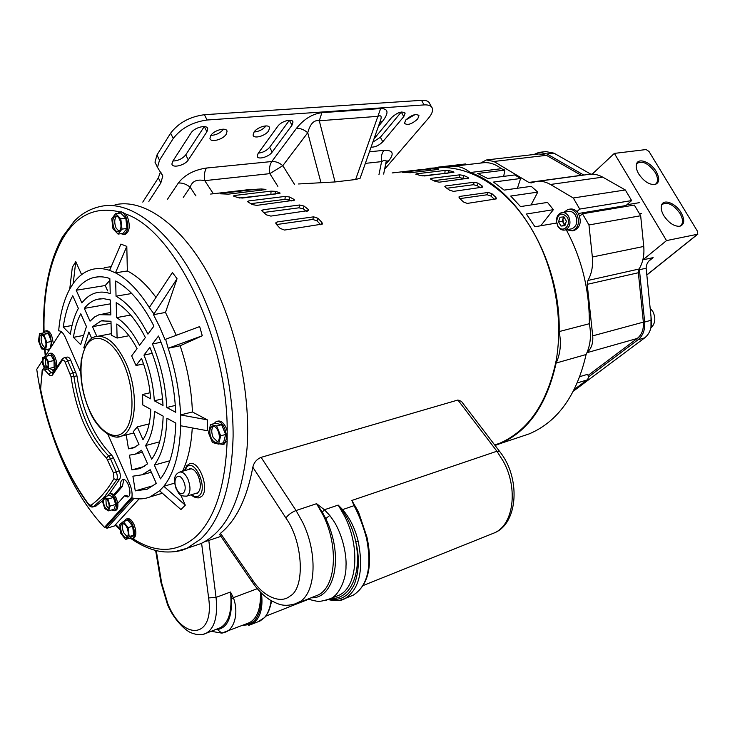 <?xml version="1.0" encoding="UTF-8"?>
<svg xmlns="http://www.w3.org/2000/svg" width="735" height="735" viewBox="0 0 735 735"><rect width="100%" height="100%" fill="white"/><g stroke="black" fill="none" stroke-linecap="round" stroke-linejoin="round"><path stroke-width="1.1" d="M250.718 203.668L284.932 199.369L289.314 200.012L291.189 201.004M276.59 224.542L312.733 219.434L317.042 220.886L320.754 224.772M433.797 180.672L459.21 177.484L464.979 178.899M459.917 198.615L487.158 194.766L490.906 196.052L494.582 199.433M446.816 188.243L473.413 184.724L477.245 185.661L480.35 187.737M422.184 175.885L447.716 173.157M263.543 212.498L298.98 207.812L303.344 208.869L306.44 211.285M239.509 197.991L274.21 194.196M135.341 447.018L128.478 448.828L133.366 447.9L138.961 444.464L133.283 431.711L137.27 426.879L149.131 423.902M137.27 426.879L142.994 439.705C147.68 432.483 150.28 422.368 150.804 409.377L142.783 404.976L142.59 394.493L150.096 392.747M143.546 363.898L136.021 365.515L131.657 355.869L137.059 348.656C130.94 336.979 124.178 328.765 116.746 324.016L117.104 338.054L111.362 335.224L110.985 321.259L101.209 320.883L92.5 326.68L96.845 336.419M219.737 534.667L220.482 533.298C236.119 520.591 246.905 498.56 252.831 467.212C253.924 462.545 256.671 459.265 261.1 457.363L457.905 400.024L461.405 401.347L499.341 451.079M115.652 525.562L106.851 528.263L105.656 527.023M494.765 445.088L499.589 443.315C528.382 430.701 547.253 403.074 556.193 360.444C563.396 319.275 554.732 269.92 533.399 232.232C507.444 185.836 464.933 161.81 430.058 168.655M120.274 528.915L115.634 524.542L115.542 525.451M107.852 434.247L129.829 484.31C131.841 489.152 132.511 493.663 131.841 497.861C138.217 499.488 144.29 499.175 150.069 496.906L159.596 490.796L163.804 486.285C174.177 473.156 179.799 452.981 180.654 425.758L180.571 414.917C179.698 392.637 175.564 370.422 168.15 348.271L165.623 339.267L164.998 339.552L159.55 326.652L153.486 314.672L165.494 312.439L176.281 335.289M192.983 546.28L200.839 543.652C226.453 531.524 241.861 499.671 247.052 448.074C250.653 398.021 238.517 335.95 215.438 287.982C187.296 228.879 145.925 197.678 115.055 204.78M160.947 582.386L161.672 583.085L167.81 603.729C182.739 641.232 214.666 639.156 208.63 597.941L216.044 597.38L230.487 592.015L231.451 598.933C232.04 617.584 227.372 627.791 217.441 629.555L215.447 629.629M314.552 596.434L317.86 595.12C335.794 587.311 339 546.923 323.235 515.391L316.583 503.686L324.411 509.759L329.776 515.455L333.451 520.61C342.014 533.445 346.819 554.116 345.992 566.4C346.268 579.318 338.807 595.46 330.529 598.621L325.982 600.284M124.086 521.326L125.887 519.167C128.276 518.57 130.554 520.555 132.732 525.112C135.222 532.076 135.038 536.706 132.162 538.994L129.057 538.314M126.282 519.048L127.256 518.754C129.636 518.157 131.914 520.132 134.092 524.689C136.591 531.644 136.398 536.274 133.522 538.562L133.127 538.691M43.163 332.973L45.037 331.053C46.902 330.741 48.657 332.358 50.302 335.886L51.955 345.753M48.859 350.549L46.654 349.483M45.359 330.989L46.406 330.805C48.271 330.493 50.035 332.101 51.68 335.629L53.398 343.511M117.839 213.343L119.897 211.946C122.111 211.652 124.105 213.297 125.887 216.88C128.901 225.764 128.248 231.635 123.912 234.465L121.009 233.702M120.384 211.891L121.394 211.772L125.786 214.05L127.385 216.687C130.398 225.571 129.737 231.433 125.4 234.263L124.904 234.327M213.894 423.691L216.2 421.559C219.186 420.824 221.933 422.891 224.423 427.752C227.455 435.947 226.959 441.487 222.944 444.372L219.306 443.885M216.834 421.394L217.679 421.173C220.665 420.438 223.412 422.496 225.911 427.357L227.198 430.921L227.143 440.853L223.78 444.142M184.402 470.722L186.828 465.659L189.419 463.886C198.781 459.164 210.136 489.198 201.656 496.419L198.744 497.898M405.83 119.934L415.128 114.568M405.766 119.998L404.471 123.278C407.365 125.611 411.756 124.206 417.645 119.061L418.978 115.726C416.065 113.401 411.655 114.825 405.766 119.998M210.862 135.387C216.026 135.166 220.261 133.09 223.578 129.176M210.78 135.506L209.944 138.364C210.357 142.884 222.834 139.714 226.187 134.284L227.06 131.345C226.692 126.843 214.087 130.031 210.78 135.506M254.071 132.006C258.895 131.611 262.891 129.58 266.033 125.905L266.042 125.896M254.025 132.07L253.097 135.047C253.538 139.227 265.197 136.094 268.606 130.903L269.58 127.853C269.166 123.682 257.397 126.843 254.025 132.07M260.879 592.594C261.963 605.401 259.832 614.708 254.494 620.515C251.664 623.289 248.356 624.64 244.571 624.566M47.26 356.016L49.135 353.489C50.779 353.204 52.332 354.619 53.784 357.752C55.943 364.101 55.704 368.263 53.085 370.229L50.008 368.676M49.429 353.434L50.531 353.213C52.176 352.929 53.719 354.344 55.18 357.476C56.871 361.886 57.109 365.589 55.888 368.602M55.428 369.292L54.179 370.008M107.696 495.868L109.35 493.755C111.316 493.286 113.199 494.94 114.991 498.725C117.141 504.78 116.966 508.785 114.476 510.751L111.656 509.961M109.68 493.663L110.728 493.36L113.925 494.517L120.549 486.928C120.154 483.024 120.843 480.607 122.598 479.698C127.578 477.291 133.017 495.436 127.78 497.016L124.445 495.849L117.765 503.356C118.151 507.132 117.517 509.465 115.864 510.338L115.524 510.439M117.765 503.356L116.378 498.33L113.925 494.517M190.402 468.709L189.685 469.215M188.252 469.619L189.354 468.939C192.515 468.131 195.473 470.455 198.211 475.922C201.39 484.576 200.986 490.41 196.998 493.405L195.087 493.617M42.272 369.861L42.4 370.817L42.759 369.898L44.716 370.008L48.822 374.483C50.347 376.044 51.634 376.127 52.681 374.731L62.117 360.609C63.072 359.58 64.092 360.141 65.176 362.281L71.029 376.651C76.21 411.839 88.053 438.979 106.557 458.08L113.548 473.138L113.897 478.724C107.117 490.392 99.436 499.267 90.864 505.34L88.797 504.467C66.021 473.423 50.008 435.239 40.756 389.927L40.37 387.639M121.845 533.261C120.099 528.382 120.237 525.139 122.249 523.54C123.912 523.127 125.51 524.524 127.036 527.73C128.781 532.618 128.653 535.861 126.65 537.46C124.968 537.882 123.37 536.486 121.845 533.261M123.379 523.504C122.047 525.608 122.139 528.676 123.664 532.691L127.339 536.936M40.489 345.037C38.734 339.827 38.937 336.428 41.096 334.82C42.409 334.6 43.631 335.739 44.789 338.219C46.544 343.438 46.342 346.846 44.192 348.454C42.878 348.675 41.638 347.536 40.489 345.037M42.198 334.94C40.728 337.2 40.765 340.443 42.308 344.687L44.927 347.986M114.081 228.273C111.977 222.043 112.437 217.937 115.478 215.952C117.021 215.741 118.418 216.899 119.667 219.416C121.78 225.654 121.33 229.77 118.298 231.755C116.736 231.975 115.331 230.818 114.081 228.273M116.69 216.062C114.338 218.708 114.136 222.696 116.075 228.015L119.088 231.396M211.165 437.931C209.052 432.18 209.401 428.303 212.231 426.291C214.317 425.776 216.237 427.228 217.983 430.655C220.105 436.406 219.765 440.293 216.963 442.314C214.84 442.837 212.911 441.377 211.165 437.931M213.499 426.171C211.322 428.661 211.202 432.41 213.141 437.398L217.67 441.9M186.028 496.327L186.773 496.125C177.925 496.373 179.248 492.827 176.253 489.161C174.416 482.996 173.929 479.293 174.774 478.035C175.013 475.628 176.529 473.671 179.312 472.173C182.372 471.401 185.229 473.68 187.894 479.036C190.999 487.507 190.622 493.203 186.773 496.125L197.724 492.817M43.87 365.525C42.547 361.592 42.685 359.02 44.302 357.807L47.169 360.453C48.501 364.385 48.363 366.958 46.755 368.171L43.87 365.525M45.414 358.037L45.726 365.148L47.499 367.564M104.434 506.047C103.111 502.308 103.212 499.828 104.747 498.615C105.959 498.33 107.126 499.359 108.229 501.702C109.561 505.45 109.46 507.931 107.926 509.153C106.704 509.447 105.537 508.409 104.434 506.047M105.895 498.716L106.281 505.505L108.633 508.501M107.641 290.885L105.206 285.529L109.882 280.311M257.176 190.751L257.085 189.198L220.913 193.415L220.114 193.801L228.456 194.132L265.932 189.566M265.363 189.768L265.932 189.483M265.335 189.327L261.357 188.978L261.44 190.246M257.085 189.198L261.357 188.978M284.932 199.369L285.29 196.401L248.825 200.903L247.502 201.647L252.206 204.541L256.708 205.387L294.423 200.196M293.642 200.664L293.807 199.295L294.45 199.966M293.807 199.295L289.682 197.035L289.314 200.012M285.29 196.401L289.682 197.035M312.733 219.434L313.67 216.834L277.049 221.952L275.689 222.944L276.25 224.184L280.145 228.401L284.546 230.055L322.325 224.074M321.02 224.735L321.884 222.374L322.444 223.752M321.884 222.374L317.979 218.286L317.042 220.886M313.67 216.834L317.979 218.286M430.71 170.318L430.673 168.94L402.256 172.256L410.158 172.743L438.593 169.39M438.62 168.976L434.504 168.738L434.532 169.868M430.673 168.94L434.504 168.738M459.21 177.484L459.697 174.838L431.224 178.357L430.352 178.816L431.123 179.441L435.313 181.426L439.273 182.17L468.526 178.192M467.524 178.577L467.763 177.328L468.553 178.063M467.763 177.328L463.574 175.399L463.087 178.054M459.697 174.838L463.574 175.399M487.158 194.766L488.224 192.441L459.779 196.41L458.897 196.989L459.568 198.303L463.454 201.95L467.249 203.42L496.41 198.863M494.857 199.387L495.831 197.283L496.483 198.716M495.831 197.283L491.963 193.737L490.906 196.052M488.224 192.441L491.963 193.737M473.413 184.724L474.185 182.206L445.722 185.918L444.84 186.46L445.585 187.416L449.673 190.255L453.568 191.366L482.803 187.113M481.572 187.572L482.096 185.9L482.849 186.966M482.096 185.9L478.026 183.144L477.245 185.661M474.185 182.206L478.026 183.144M444.877 173.138L445.088 170.419L416.635 173.8L415.771 174.14L420.723 175.591L424.692 175.95L453.954 172.201M453.091 172.495L453.155 171.678L453.954 172.109M453.155 171.678L448.956 170.603L448.773 173.028M445.088 170.419L448.956 170.603M422.735 169.408L392.123 172.946M298.98 207.812L299.623 204.992L263.066 209.769L261.724 210.669L266.373 214.84L270.848 216.099L308.617 210.532M307.625 211.12L308.066 209.245L308.691 210.247M308.066 209.245L303.996 206.048L303.344 208.869M299.623 204.992L303.996 206.048M270.921 194.187L271.013 191.137L234.676 195.464L233.353 195.997L237.984 197.651L242.467 198.046L280.081 193.204M279.429 193.535L279.456 192.643L280.09 193.039M279.456 192.643L275.368 191.348L275.285 194.068M271.013 191.137L275.368 191.348M251.737 189.299L210.642 194.058M251.728 189.281L250.084 189.492M86.445 326.542L80.776 313.808C77.285 320.249 74.832 328.095 73.417 337.347L80.657 344.651L86.445 326.542M82.743 335.573L73.417 337.347M116.589 317.63C124.987 322.84 132.631 332.082 139.531 345.349L145.374 337.53C136.609 320.497 126.889 308.865 116.203 302.645L116.589 317.63L130.692 315.039M111.04 323.235L92.5 326.68M128.983 335.73L117.104 338.054M161.029 342.234L152.439 343.98L158.503 336.033C168.784 360.573 174.517 386.004 175.711 412.307L166.79 407.512L175.325 405.426M152.439 343.98C160.873 364.441 165.66 385.618 166.79 407.512M136.021 365.515L141.469 358.358C146.632 371.423 149.683 384.91 150.629 398.82L142.59 394.493M154.332 465.071C162.049 454.515 166.248 438.896 166.918 418.215L175.812 423.103C175.031 448.019 169.923 466.606 160.487 478.853L154.332 465.071L169.868 460.762M145.603 445.539C150.969 437.518 153.927 426.135 154.479 411.389L163.152 416.148C162.518 435.037 158.705 449.388 151.704 459.191L145.603 445.539L159.624 441.836M152.237 353.36L143.968 355.088C149.867 369.834 153.321 385.076 154.313 400.796L162.554 398.839M143.968 355.088L149.876 347.343C157.538 366.076 161.921 385.452 163.014 405.481L154.313 400.796M116.038 296.187C127.715 302.811 138.336 315.462 147.919 334.14L153.927 326.11C142.406 303.573 129.645 288.543 115.661 281.018L116.038 296.187L131.74 293.504M105.206 285.529L76.229 290.252L81.888 302.93C85.94 297.638 90.69 294.257 96.147 292.796C100.576 291.657 105.28 291.914 110.241 293.587L109.837 278.501C104.149 276.608 98.766 276.286 93.694 277.545C86.941 279.3 81.116 283.535 76.229 290.252M110.516 303.821L84.323 308.388L90.037 321.177L94.696 316.895L99.188 314.663L110.82 314.911L110.415 300.009L103.644 298.667L97.259 299.31C92.334 300.643 88.025 303.674 84.323 308.388M128.478 448.828L126.227 434.89M131.877 469.895L140.1 468.581L147.597 463.849L141.543 450.261L135.341 454.111L129.498 455.158L131.877 469.895L144.207 466.486M135.258 490.87L147.266 489.188L156.307 483.409L150.197 469.693L142.204 474.773L132.897 476.197L135.258 490.87L153.78 485.504M84.69 347.627L83.79 347.811L84.36 348.381M91.783 338.523L88.889 332.018L83.79 347.811M78.36 308.378L72.747 295.773C68.125 304.299 64.956 314.736 63.256 327.084L70.349 334.241C71.855 324.062 74.529 315.444 78.36 308.378M72.021 325.476L63.256 327.084M167.534 199.222L178.32 183.033C184.641 174.884 194.031 169.886 206.48 168.039L271.812 161.525L296.49 128.313C303.867 119.107 312.329 113.897 321.884 112.675L380.62 108.559L377.882 116.341C381.281 114.816 382.044 116.488 380.17 121.349L360.104 178.265L355.621 179.515L335.041 181.949L298.529 183.97M153.799 313.726L149.297 307.524L172.403 272.538L177.043 278.721L153.486 314.672M149.297 307.524C138.584 290.5 127.302 278.933 115.45 272.832L109.616 270.37C103.571 268.358 97.856 268.018 92.463 269.332C84.975 271.243 78.553 275.965 73.206 283.489L69.742 289.039C63.77 300.183 60.077 314.13 58.681 330.86C61.051 330.778 63.238 332.891 65.25 337.209L80.694 372.379M206.48 168.039C204.477 171.273 203.907 175.472 204.762 180.645C196.87 178.991 192.01 181.196 190.19 187.25L183.291 197.384M321.884 112.675L319.284 120.76C314.111 119.686 310.262 123.682 307.735 132.741L282.81 165.669C279.236 162.674 275.57 161.287 271.812 161.525C269.708 164.649 269.047 168.682 269.846 173.644L282.81 165.669L294.542 184.43M383.652 174.057L386.004 162.398C386.683 159.734 385.213 159.477 381.594 161.626L365.35 163.372M464.796 164.043L465.586 163.951L465.659 164.658M465.586 163.951L438.483 167.102L448.148 166.707L476.363 163.574M453.109 166.285L481.756 162.94C488.527 161.829 495.059 163.749 501.343 168.701L504.862 170.097L503.677 176.382M504.862 170.097L477.713 173.469L487.636 178.449L514.757 174.948L520.61 178.486L517.412 188.261M520.61 178.486L493.497 182.078L504.173 190.108L531.249 186.332L537.763 192.12L531.083 204.955M537.763 192.12L510.724 196.043L520.536 206.59L547.52 202.419L553.354 209.686L540.758 225.755M566.281 229.789C581.872 258.95 589.553 290.27 589.332 323.731C591.556 335.169 590.481 345.432 586.098 354.518C576.681 395.274 557.736 421.725 529.264 433.861L520.398 436.829M425.363 169.197L430.048 168.196L447.643 167.341L450.628 166.579C457.39 165.458 463.923 167.442 470.225 172.523C518.533 189.226 560.906 262.101 559.16 331.568C561.457 343.291 560.438 353.783 556.11 363.053C546.913 404.682 528.143 431.564 499.791 443.719L495.05 445.465M45.561 355.685L44.991 349.529M106.851 528.263L133.99 498.339M132.383 497.99L106.327 526.811L104.517 527.372C71.221 492.909 45.184 430.6 36.75 369.347L42.538 360.361M165.623 339.267L199.672 326.579L202.272 335.766L168.15 348.271L180.149 345.772C187.526 367.757 191.605 389.816 192.405 411.958L207.307 419.832L207.307 430.728L180.654 425.758M207.307 419.832L180.571 414.917L192.405 411.958M182.556 471.254C188.013 459.724 191.247 445.281 192.258 427.917M180.727 495.032L185.293 505.175L163.804 486.285L174.599 483.134M185.293 505.175L180.948 509.557L159.596 490.796M156.408 495.032L162.306 493.176M69.742 289.039L72.324 267.274L75.76 261.66L73.206 283.489M111.169 266.75L104.214 267.54M109.616 270.37L120.907 244.084L126.806 246.39L115.45 272.832L127.348 270.976C137.188 275.928 146.734 284.739 155.976 297.409M178.32 183.033C182.464 182.73 186.424 184.145 190.19 187.25L195.933 195.914M296.49 128.313C300.312 128.156 304.06 129.626 307.735 132.741L320.901 182.427M380.62 108.559C388.475 108.55 389.063 112.859 382.393 121.505L379.866 122.221M369.439 151.787L383.927 150.344C381.685 153.266 380.905 157.024 381.594 161.626L378.966 174.599M383.927 150.344C392.793 150.004 394.493 153.367 389.026 160.432L386.206 161.507M586.098 354.518L556.11 363.053M589.332 323.731L559.16 331.568M556.643 223.017L534.951 226.757L526.398 214.023L553.354 209.686M501.343 168.701L470.225 172.523M115.634 524.542L139.117 498.881M218.368 628.48L220.353 627.708C228.952 622.609 232.324 610.712 230.487 592.015L233.353 597.684C239.123 613.137 234.079 628.37 226.398 631.76L223.743 632.725M335.886 596.471L339.23 595.13C357.164 587.201 360.472 547.575 344.844 516.632L338.201 505.083L342.473 509.419C349.952 518.12 355.189 528.741 358.175 541.3L355.777 541.842C362.107 573.539 350.2 599.76 331.062 598.4M349.924 596.489L353.287 595.13C367.721 585.813 372.13 566.85 366.508 538.222C363.173 525.847 358.992 514.932 353.967 505.469L351.854 500.452L358.478 511.882L366.875 536.89M75.76 261.66L81.594 274.624M126.806 246.39L127.348 270.976M177.043 278.721L165.494 312.439M202.272 335.766L180.149 345.772M61.584 331.917L60.775 332.064L62.034 332.312M60.775 332.064L44.982 356.576M104.517 527.372L131.988 496.915M148.847 201.399L160.818 182.932L162.802 176.032L157.492 167.369L159.504 160.202L173.239 138.492C181.141 128.221 192.414 122.056 207.086 120.016L424.086 104.912C428.79 104.655 431.564 105.858 432.4 108.514C433.025 111.141 431.721 114.366 428.487 118.197L384.635 169.197M371.074 147.138C375.135 147.276 379.03 145.484 382.788 141.754L403.781 116.617L405.095 113.263C402.091 110.829 397.589 112.262 391.599 117.563L373.977 138.933M191.017 132.998L172.651 161.424L171.916 163.978C172.238 168.508 185.101 165.32 188.279 159.954L206.902 131.776L207.739 128.864C207.38 124.16 194.306 127.357 191.017 132.998M277.738 126.328L258.114 153.422L257.204 156.224C257.608 160.12 268.845 157.005 272.161 152.108L291.96 125.226L292.999 122.083C292.548 118.05 281.156 121.192 277.738 126.328M231.451 598.933L233.353 597.684L257.287 588.698M258.141 621.718L264.38 617.676C267.843 613.789 270.085 608.111 271.123 600.633M261.449 593.154C262.974 605.713 261.09 615.03 255.78 621.075L254.494 620.515C251.462 623.804 247.824 625.283 243.579 624.961M261.1 457.363L296.058 510.531L316.583 503.686L322.288 512.148L324.411 509.759L338.201 505.083L341.959 509.824C348.702 519.461 353.315 530.137 355.777 541.842C359.645 557.387 359.121 571.655 354.233 584.656C350.071 592.263 347.894 595.038 341.591 598.097C337.852 599.484 333.846 599.806 329.574 599.071M366.508 538.222L367.105 537.836L360.867 518.91L351.854 500.452L496.906 451.235L503.346 461.35C518.359 488.509 513.581 524.487 494.738 532.737L491.219 534.143M52.47 370.302L53.802 371.735M64.386 357.66L67.207 357.1C68.474 356.87 69.66 357.936 70.771 360.297L76.954 375.824C81.98 410.066 93.529 436.452 111.61 454.983L113.475 457.795L119.217 470.914C120.522 474.25 120.687 476.978 119.713 479.101L109.46 493.718M102.955 500.507L95.816 506.075M431.454 106.823L429.883 103.993C429.029 101.32 426.245 100.107 421.541 100.337L424.086 104.912M207.086 120.016L204.431 114.706L421.541 100.337M204.431 114.706C189.759 116.7 178.504 122.855 170.639 133.164L173.239 138.492M159.504 160.202L156.978 154.956L170.639 133.164M156.978 154.956L154.984 162.159L156.537 165.384M142.774 202.107L158.365 177.833L160.405 172.008M372.847 142.131L380.353 137.261L401.301 112.005M172.909 161.029C178.237 160.8 182.519 158.732 185.771 154.819L204.275 126.567M258.325 153.137C262.928 152.623 266.713 150.657 269.671 147.248L289.434 120.218M223.082 632.881L221.759 633.111L217.441 629.555L215.125 629.748M264.38 617.676L264.673 617.455C268.082 613.624 270.333 608.075 271.435 600.817M322.288 512.148L325.78 518.57C344.577 557.36 334.085 599.08 311.135 597.785M129.167 536.587L128.074 527.611L123.333 521.556L127.899 520.159L132.64 526.187L133.733 535.144L130.067 537.992L125.529 539.435L129.167 536.587L133.733 535.144M39.534 333.644L38.477 340.902L41.555 348.886L45.726 349.667L46.819 342.391L43.705 334.351L39.534 333.644L44.109 332.808L48.289 333.497L51.404 341.518L50.384 348.188M121.992 229.118L120.788 218.828L115.652 213.609L120.65 213.003L125.795 218.203L126.99 228.466L123.048 233.427L118.069 234.088L121.992 229.118L126.99 228.466M216.66 425.988L210.559 424.564L215.502 423.268L221.621 424.683L225.654 434.458L223.513 442.727L218.571 444.087L220.702 435.8L216.66 425.988L221.621 424.683M128.469 496.584L126.301 495.307L124.445 495.849M123.765 479.606L122.414 486.405L120.549 486.928M122.414 486.405L114.623 495.307M128.074 527.611L132.64 526.187M123.333 521.556L119.731 524.478L120.825 533.38L125.529 539.435M45.726 349.667L49.971 348.84M46.819 342.391L51.404 341.518M43.705 334.351L48.289 333.497M115.652 213.609L111.775 218.653L112.988 228.842L118.069 234.088M120.788 218.828L125.795 218.203M225.654 434.458L220.702 435.8M210.559 424.564L208.501 432.832L212.479 442.553L218.571 444.087M196.521 493.185L197.393 493.222M45.405 356.383L50.981 355.281L54.032 360.554L54.124 367.151L45.634 369.576L42.612 364.303L42.492 357.715L45.405 356.383L48.446 361.675L54.032 360.554M113.429 497.457L107.861 499.074L104.085 496.906L109.644 495.307L113.429 497.457L115.68 504.449L114.118 509.226L108.569 510.871L110.112 506.084L115.68 504.449M179.9 472.008L191.238 468.755M54.124 367.151L45.634 369.576M48.446 361.675L48.556 368.29M104.085 496.906L102.569 501.711L104.802 508.666L108.569 510.871M110.112 506.084L107.861 499.074M654.747 184.586L655.886 183.906C658.303 181.416 658.018 177.53 655.05 172.256C648.5 163.436 642.528 160.469 637.116 163.345L636.446 164.273M656.162 171.494C650.76 162.04 638.099 157.262 636.464 164.19C635.757 166.9 636.519 170.152 638.733 173.965C643.832 181.361 649.271 184.88 655.041 184.531C659.515 182.813 659.892 178.467 656.162 171.494M679.507 226.334L680.683 225.7C683.348 223.118 683.1 219.002 679.939 213.343C673.563 204.652 667.674 201.656 662.272 204.376L661.5 205.359M681.079 212.59C675.686 203.172 663.402 198.478 661.537 205.249C660.692 208.115 661.463 211.616 663.843 215.722C668.767 222.944 674.059 226.472 679.719 226.297C684.57 224.625 685.029 220.05 681.079 212.59M573.438 391.13L644.687 337.87L638.008 339.772L588.34 377.037M638.008 339.772C642.996 335.711 645.211 329.785 644.668 322.013L639.321 268.67M642.803 259.979L666.516 240.593L614.35 153.404L646.129 149.545L649.014 151.483L697.745 231.709L697.552 234.254L666.516 240.593M592.189 174.131L614.35 153.404M583.792 175.059L546.978 153.946L538.893 152.402L533.904 154.506M590.793 174.149L553.951 153.146L545.866 151.612L540.17 152.255M644.687 337.87C649.676 333.819 651.899 327.929 651.366 320.203L646.157 268.211C646.23 264.526 647.792 261.531 650.842 259.207L653.121 257.636L642.987 259.832M640.663 215.741L588.965 224.956L582.46 213.775L634.305 205.056L640.663 215.741L643.741 246.455C644.494 254.916 642.95 262.432 639.119 269.01L638.357 272.74L587.21 284.344L592.713 335.849C593.292 343.107 591.39 348.675 587.017 352.543M587.21 284.344L587.936 280.467L639.119 269.01M588.965 224.956L592.355 257.002C593.191 265.831 591.721 273.65 587.936 280.467M582.46 213.775L579.676 216.292M576.966 211.616L579.731 209.08L631.631 200.581L625.99 205.543L578.408 213.499M480.561 163.087L486.432 159.964L493.892 161.479L528.86 182.436L531.313 182.905L535.457 181.655C540.528 180.681 545.535 181.619 550.46 184.476L573.282 197.991L579.731 209.08M537.864 181.325L587.779 174.517C592.851 173.552 597.831 174.425 602.718 177.135L625.32 189.97L631.631 200.581M625.32 189.97L573.282 197.991M487.599 159.826L539.003 153.927L546.463 155.342L581.357 175.389M638.357 272.74L643.355 322.141C643.851 329.28 641.82 334.719 637.245 338.449L588.11 375.401M579.86 376.642L587.642 374.299C588.726 376.642 588.524 378.525 587.044 379.949L574.274 389.495M573.181 230.716L574.026 230.56C580.283 227.446 581.789 221.832 578.546 213.738C576.222 210.063 573.309 208.529 569.818 209.126L568.872 209.273M566.547 229.743L572.253 230.882C578.509 227.758 580.016 222.145 576.773 214.041C574.439 210.357 571.527 208.814 568.036 209.411L563.809 212.268M564.067 217.137L562.937 218.929L563.414 223.311L564.627 225.415L560.98 226.058L564.884 225.719L566.373 221.125L563.929 216.889L560.015 217.248L558.545 221.832L560.98 226.058M571.123 228.925L571.802 228.805C576.846 226.288 578.059 221.768 575.45 215.245C573.566 212.268 571.224 211.028 568.403 211.515L562.247 212.525M557.847 226.261C559.748 229.292 562.128 230.542 564.995 230.018C570.029 227.501 571.242 222.953 568.624 216.393C566.74 213.398 564.388 212.149 561.568 212.635C558.076 213.83 556.367 216.797 556.432 221.529L557.847 226.261M557.801 225.737C562.22 234.107 572.078 225.204 567.135 217.183C561.54 211.864 558.021 213.352 556.57 221.639L557.801 225.737M558.545 221.832L562.201 221.207L565.123 224.974M562.201 221.207L563.58 216.917M651.026 316.822L650.98 327.479M650.163 308.222L652.827 311.484C656.006 318.154 655.354 323.666 650.861 328.012M133.834 432.952L120.963 436.232C113.87 440.366 96.864 430.186 89.054 409.717C82.191 393.115 79.582 376.77 81.236 360.664C84.571 345.358 89.413 337.356 95.77 336.676C106.299 334.655 116.231 343.199 125.575 362.309C139.347 391.461 136.333 432.217 120.963 436.232L117.692 436.893M123.489 363.43C134.239 386.987 134.808 419.069 125.088 430.545C115.514 442.378 98.848 431.95 89.156 409.496C79.334 387.198 78.158 357.348 86.96 344.586C95.605 331.485 112.878 339.689 123.489 363.43M175.059 551.627L187.03 548.273L201.032 538.847C221.051 519.351 231.745 485.164 233.105 436.287C233.408 388.962 221.152 334.021 200.48 290.619C172.284 230.909 131.078 199.369 100.511 206.462C90.433 208.63 81.649 213.563 74.161 221.253L62.429 236.982C48.914 261.825 42.667 293.522 43.677 332.064M44.045 331.641C43.209 293.752 49.383 262.854 62.567 238.939C76.523 215.07 95.605 206.085 119.842 211.965M125.786 214.05C174.792 230.505 227.593 338.376 227.198 430.921M227.143 440.853C225.305 486.377 214.978 518.239 196.162 536.421C177.144 552.858 156.096 553.63 133.017 538.727M252.831 467.212L285.924 518.028C288.221 514.766 291.602 512.267 296.058 510.531L302.719 522.429C317.529 552.518 316.087 591.013 300.551 601.349L293.348 604.648M252.766 582.827L252.188 581.982L252.564 580.034C262.551 595.644 280.026 604.583 289.967 596.113C305.154 588.542 303.408 542.32 285.924 518.028M184.871 470.593L186.718 467.138C194.426 457.795 208.115 487.718 199.525 495.335C197.311 497.356 194.711 497.126 191.716 494.627M247.566 623.381L249.578 622.591C257.397 618.153 261.008 607.992 260.401 592.116M271.711 600.973L270.103 606.991M183.612 481.306C188.482 491.577 180.975 499.221 176.538 488.711C171.724 478.623 179.055 470.74 183.612 481.306M248.825 200.903L248.65 202.511M277.049 221.952L276.286 224.221M431.224 178.357L431.041 179.404M459.779 196.41L459.154 197.853M445.722 185.918L445.337 187.232M416.635 173.8L416.58 174.489M263.066 209.769L262.634 211.781M234.676 195.464L234.658 196.521M213.37 193.764L204.762 180.645L269.846 173.644L277.876 186.368M335.041 181.949L319.284 120.76L377.882 116.341L355.621 179.515M382.393 121.505L378.396 126.392M389.026 160.432L385.59 164.447M208.814 540.611L216.044 597.38C217.946 616.233 214.648 628.195 206.14 633.276L203.457 634.222M201.601 543.312L208.63 597.941M156.261 550.57L161.672 583.085M457.905 400.024L496.906 451.235L499.69 451.538C520.766 477.539 518.322 522.952 494.738 532.737L363.292 585.473M341.959 509.824L354.527 505.505M220.482 533.298L252.564 580.034M255.78 621.075L251.581 624.318L248.678 625.356M358.175 541.3C363.843 570.084 359.488 589.139 345.11 598.446L340.213 600.201M160.818 182.932L158.365 177.833M380.353 137.261L382.788 141.754M403.781 116.617L401.264 112.051M185.771 154.819L188.279 159.954M206.902 131.776L204.312 126.576M269.671 147.248L272.161 152.108M291.96 125.226L289.388 120.283M325.78 518.57L329.776 515.455M96.331 505.855L92.812 506.948M119.713 479.101L116.672 479.955L104.517 496.777M103.92 497.43L93.373 506.718L90.864 505.34M119.217 470.914L116.176 471.751C117.481 475.095 117.646 477.824 116.672 479.955L113.897 478.724M113.548 473.138L116.176 471.751L110.434 458.603L113.475 457.795M111.61 454.983L108.569 455.783L110.434 458.603L107.815 460M106.557 458.08L108.569 455.783C90.506 437.215 78.957 410.773 73.913 376.476L76.954 375.824M75.944 372.103L72.894 372.737L73.913 376.476L71.029 376.651M70.34 374.115L72.894 372.737L67.721 360.913L70.771 360.297M62.319 358.956L64.156 357.706C65.424 357.476 66.609 358.542 67.721 360.913L65.176 362.281M52.709 373.343L50.853 372.415L53.747 371.818M48.822 374.483L50.853 372.415L47.821 369.126M89.082 505.34L88.797 504.467M52.911 373.068L62.089 359.305L62.117 360.609M52.718 373.352L52.681 374.731M45.23 368.878L44.716 370.008M40.581 388.154L42.4 370.817M648.932 261.044L653.121 257.636M646.828 274.908L697.552 234.254M651.366 320.203L644.668 322.013M646.157 268.211L639.386 269.727M553.951 153.146L546.978 153.946M602.718 177.135L550.46 184.476M528.86 182.436L581.192 175.298M546.463 155.342L493.892 161.479M637.245 338.449L586.943 352.699M643.355 322.141L592.713 335.849M643.741 246.455L592.355 257.002M577.342 382.907L587.044 379.949M204.431 541.879L220.913 536.375M494.673 444.96L499.589 443.315M200.839 543.652L187.03 548.273C181.205 551.131 173.726 552.343 164.603 551.912C154.258 551.176 143.307 546.913 131.74 539.122M120.421 530.11L115.285 525.194M218.295 628.508L206.14 633.276C202.18 635.288 197.283 635.178 191.468 632.927C185.459 630.979 172.9 618.512 167.405 604.234L161.002 582.717L155.627 550.414M314.442 596.471L297.822 603.049C283.232 607.909 278.096 603.885 270.811 600.449C263.893 596.204 257.691 590.049 252.188 581.982L219.526 534.354M132.162 538.994L133.522 538.562M123.912 234.465L125.4 234.263M222.944 444.372L224.414 443.968M247.511 623.409L221.759 633.111L211.165 631.301M53.085 370.229L54.473 369.944M114.476 510.751L115.864 510.338M189.354 468.939L189.97 468.765M44.284 367.224L42.189 370.21L40.572 389.917C49.851 435.396 65.939 473.763 88.834 505.018C90.203 506.727 91.618 507.343 93.079 506.874L96.037 506.011M103.874 320.396L101.209 320.883M97.838 336.272L111.325 333.681M98.113 276.847L93.694 277.545M110.755 312.494L102.909 313.9M100.796 298.704L97.259 299.31M142.415 452.218L135.341 454.111M151.318 472.21L142.204 474.773M44.642 349.456L45.267 356.135M150.069 496.906L161.415 493.543M529.264 433.861L499.791 443.719M265.712 616.206L308.378 599.319M264.628 617.51L260.153 620.919L251.581 624.318L242.495 625.393M307.772 599.108C318.393 601.515 317.63 602.746 330.529 598.621L335.785 596.508M367.123 537.901C372.893 566.18 368.281 585.253 353.287 595.13L345.11 598.446C341.839 600.853 336.207 601.248 328.214 599.622M191.275 494.765C191.357 495.041 195.188 498.918 199.948 497.577M157.492 167.369L154.984 162.159M162.802 176.032L161.332 172.973M405.095 113.263L404.737 112.62M207.739 128.864L207.16 127.706M292.999 122.083L292.521 121.165M418.978 115.726L418.647 115.119M227.06 131.345L226.518 130.26M269.58 127.853L269.083 126.898M646.837 275.019L697.919 234.088M574.026 230.56L572.253 230.882M641.352 213.554L639.551 213.867M571.802 228.805L564.995 230.018M639.248 202.685L626.9 204.743"/></g></svg>
